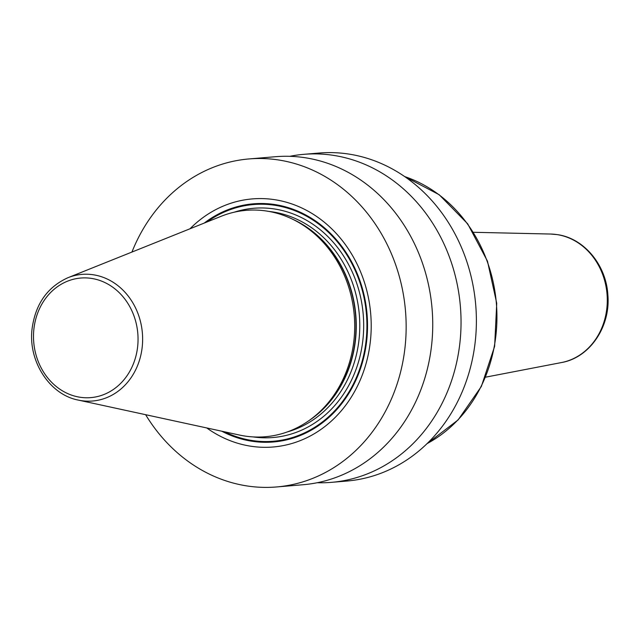 <?xml version="1.0" encoding="UTF-8"?>
<svg xmlns="http://www.w3.org/2000/svg" width="640" height="640" viewBox="0 0 640 640"><rect width="100%" height="100%" fill="white"/><g stroke="black" fill="none" stroke-linecap="round" stroke-linejoin="round"><path stroke-width="0.96" d="M131.944 252.056A164.592 143.248 -94.8 0 1 248.96 158.944A164.592 143.248 -94.8 0 1 405.296 344.744A164.592 143.248 85.2 0 1 276.536 486.96A164.592 143.248 85.2 0 1 145.616 414.688M248.96 158.944L275.544 156.704A164.592 143.248 85.2 0 1 431.88 342.512A164.592 143.248 85.2 0 1 303.12 484.728L276.536 486.96M289.76 156.328A164.592 143.248 85.2 0 1 303.84 154.328L319.184 153.04A164.592 143.248 85.2 0 1 475.528 338.84A164.592 143.248 85.2 0 1 346.76 481.056L331.416 482.352A164.592 143.248 85.2 0 1 317.2 482.728M303.84 154.328A164.592 143.248 85.2 0 1 460.184 340.128A164.592 143.248 85.2 0 1 331.416 482.352M206.744 427.944A124.48 108.344 -94.8 0 0 370.56 339.432A124.48 108.344 -94.8 0 0 312.128 213.56A124.48 108.344 -94.8 0 0 190 228.784M354.112 338.584A113.6 98.872 85.2 0 1 310.768 419.32A113.6 98.872 85.2 0 1 239.52 435.056L78.208 400.072A63.536 55.304 85.2 0 0 142.304 346.12A63.536 55.304 -94.8 0 0 67.928 277.72L221.136 216.296A113.6 98.872 85.2 0 1 294.008 219.92A113.6 98.872 85.2 0 1 354.112 338.584M221.776 431.208A119.504 104.016 85.2 0 0 366.904 338.72A119.504 104.016 -94.8 0 0 316.784 221.832A119.504 104.016 -94.8 0 0 204.28 223.056M206.984 221.968A118.768 103.368 -94.8 0 1 317.688 223.304A118.768 103.368 -94.8 0 1 366.312 338.616A118.768 103.368 85.2 0 1 224.624 431.824M253.104 436.904A115.032 100.12 85.2 0 0 363.08 338.128A115.032 100.12 -94.8 0 0 234.208 212.208M287.376 431.904A112.168 97.632 85.2 0 0 359.2 337.864A112.168 97.632 -94.8 0 0 268.848 211.416M291.96 218.912A112.168 97.632 -94.8 0 1 355.68 338.16A112.168 97.632 85.2 0 1 308.92 420.656M310.768 419.32L312.568 417.992A112.272 97.712 85.2 0 0 355.4 338.2A112.272 97.712 -94.8 0 0 296 220.928L294.008 219.92M137.736 345.776A60 52.216 85.2 0 1 80.048 397.248A60 52.216 85.2 0 1 33.808 329.888A60 52.216 -94.8 0 1 91.488 278.408A60 52.216 -94.8 0 1 137.736 345.776M427.12 443.584A143.12 124.568 -94.8 0 0 496.36 303.312A143.12 124.568 -94.8 0 0 404.672 176.576M550.672 234.04L557.264 234.616C584.088 238.2 606.272 265.112 607.864 294.984C610.696 326.632 589.752 357.744 561.472 362.552A64.76 56.368 -94.8 0 0 607.248 297.664A64.76 56.368 -94.8 0 0 557.04 234.6A64.76 56.368 85.2 0 0 550.672 234.04L473.384 232.288M67.928 277.72C47.216 287.104 35.24 304.328 32 329.392C28.24 361.528 49.696 394.632 78.208 400.072M404.512 176.464L439.176 194.72L467.696 223.848L487.472 261.168L496.728 303.28L494.632 346.344L481.36 386.448L458.112 419.928L426.976 443.72M561.472 362.552L485.568 377.176"/></g></svg>
